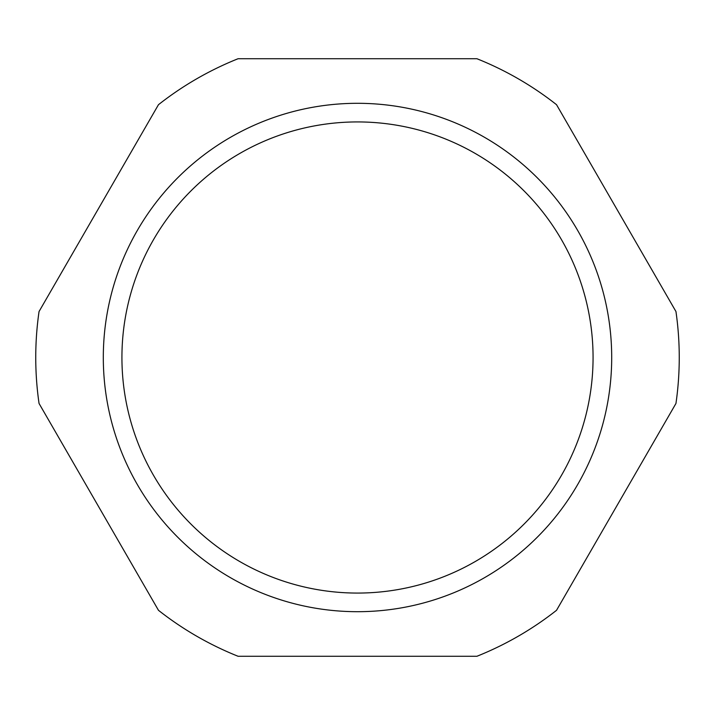 <?xml version="1.0" encoding="UTF-8"?>
<svg xmlns="http://www.w3.org/2000/svg" width="715" height="715" viewBox="0 0 715 715"><rect width="100%" height="100%" fill="white"/><g stroke="black" fill="none" stroke-linecap="round" stroke-linejoin="round"><path stroke-width="1.07" d="M476.923 58.728L238.077 58.728A321.75 321.75 0 0 0 158.471 104.694L39.048 311.534A321.75 321.75 0 0 0 39.048 403.466L158.471 610.306A321.75 321.75 0 0 0 238.077 656.272L476.923 656.272A321.75 321.75 0 0 0 556.529 610.306L675.952 403.466A321.75 321.75 0 0 0 675.952 311.534L556.529 104.694A321.75 321.75 0 0 0 476.923 58.728M611.7 357.5A254.2 254.2 0 0 0 230.4 137.36A254.2 254.2 0 0 0 230.4 577.64A254.2 254.2 0 0 0 611.7 357.5M593.066 357.5A235.566 235.566 0 0 0 239.713 153.493A235.566 235.566 0 0 0 239.713 561.507A235.566 235.566 0 0 0 593.066 357.5"/></g></svg>
